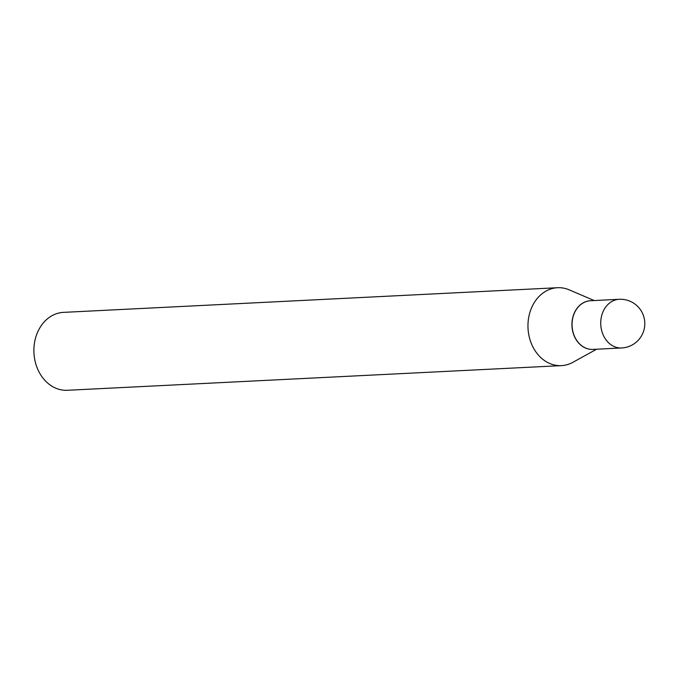 <?xml version="1.0" encoding="UTF-8"?>
<svg xmlns="http://www.w3.org/2000/svg" width="678" height="678" viewBox="0 0 678 678"><rect width="100%" height="100%" fill="white"/><g stroke="black" fill="none" stroke-linecap="round" stroke-linejoin="round"><path stroke-width="1.02" d="M592.97 349.399A24.366 19.687 -92.9 0 1 572.791 331.144A24.366 19.687 -92.9 0 1 582.555 303.286A24.366 19.687 -92.9 0 1 590.538 300.727L619.217 299.295A24.366 19.687 -92.9 0 0 611.234 301.854A24.366 19.687 -92.9 0 0 603.013 334.542A24.366 19.687 -92.9 0 0 621.65 347.967L592.97 349.399M592.843 349.407A24.366 19.687 -92.9 0 0 592.894 349.399A24.366 19.687 -92.9 0 1 592.852 349.407A24.366 19.687 -92.9 0 1 574.215 335.974A24.366 19.687 -92.9 0 1 590.428 300.727A24.366 19.687 -92.9 0 1 590.47 300.727M596.598 349.221L572.868 362.323A39.002 31.51 -92.9 0 1 561.443 365.628L67.376 390.282A39.002 31.51 -92.9 0 1 37.544 368.79A39.002 31.51 -92.9 0 1 63.486 312.372L557.553 287.718A39.002 31.51 -92.9 0 1 569.257 289.862L594.165 300.54M561.443 365.628A39.002 31.51 -92.9 0 1 531.611 344.136A39.002 31.51 -92.9 0 1 557.553 287.718M621.65 347.967A24.366 24.366 0 0 0 642.88 314.151A24.366 24.366 0 0 0 619.217 299.295"/></g></svg>
